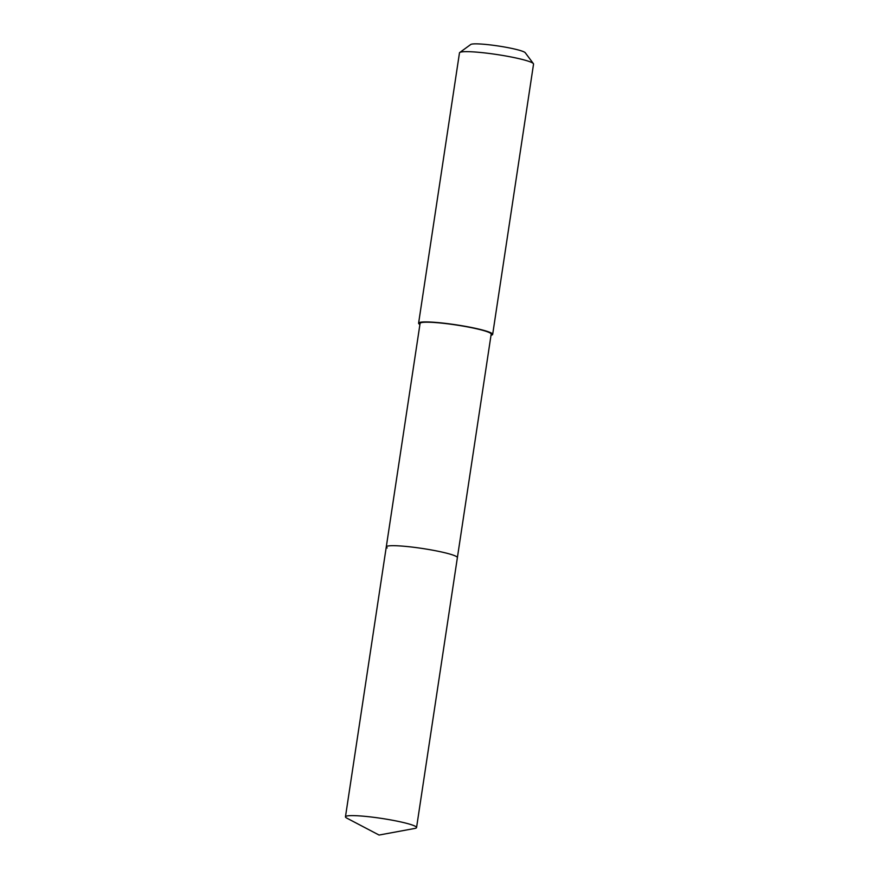 <?xml version="1.0" encoding="UTF-8"?>
<svg xmlns="http://www.w3.org/2000/svg" width="879" height="879" viewBox="0 0 879 879"><rect width="100%" height="100%" fill="white"/><g stroke="black" fill="none" stroke-linecap="round" stroke-linejoin="round"><path stroke-width="1.32" d="M346.392 817.888A35.951 3.824 8.6 0 1 345.458 816.811A35.951 3.824 8.6 0 1 377.212 817.778A35.951 3.824 8.6 0 1 415.624 826.48A35.951 3.824 8.6 0 1 416.558 827.557A35.951 3.824 8.6 0 1 414.822 828.436L379.069 835.05L346.864 818.151A35.951 3.824 8.6 0 1 346.392 817.888M456.454 556.55A35.951 3.824 -171.4 0 0 418.041 547.848A35.951 3.824 -171.4 0 0 386.288 546.881A35.951 3.824 8.6 0 1 418.041 547.848A35.951 3.824 8.6 0 1 456.454 556.55A35.951 3.824 8.6 0 1 457.388 557.638A35.951 3.824 -171.4 0 0 456.454 556.55M416.558 827.557L491.185 334.141A35.951 3.824 -171.4 0 0 490.251 333.064A35.951 3.824 -171.4 0 0 451.839 324.362A35.951 3.824 -171.4 0 0 420.085 323.395L345.458 816.811M387.21 547.958A35.951 3.824 8.6 0 1 386.288 546.881M419.92 324.494A37.456 3.977 8.6 0 1 419.569 324.296A37.456 3.977 8.6 0 1 418.602 323.164A37.456 3.977 8.6 0 1 451.674 324.175A37.456 3.977 8.6 0 1 491.691 333.24A37.456 3.977 8.6 0 1 492.669 334.372A37.456 3.977 8.6 0 1 491.02 335.251M492.669 334.372L533.542 64.101A37.456 3.977 -171.4 0 0 533.388 63.64A37.456 3.977 -171.4 0 0 532.564 62.969A37.456 3.977 -171.4 0 0 494.525 54.179A37.456 3.977 -171.4 0 0 459.75 52.509A37.456 3.977 -171.4 0 0 459.475 52.894L418.602 323.164M533.388 63.64L525.246 52.729A27.71 2.945 -171.4 0 0 524.642 52.235A27.71 2.945 -171.4 0 0 496.492 45.73A27.71 2.945 -171.4 0 0 470.759 44.488L459.75 52.509"/></g></svg>
